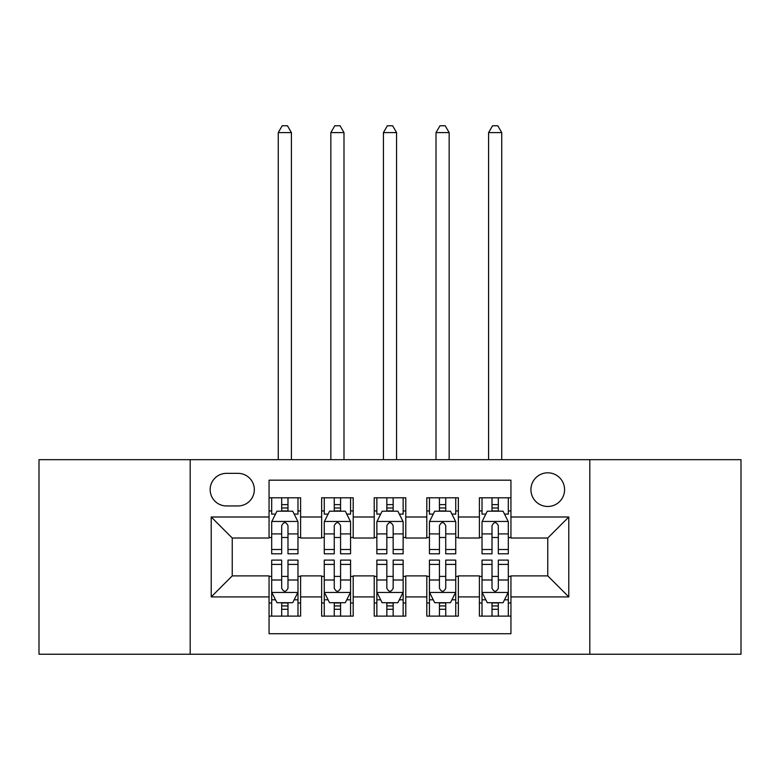 <?xml version="1.0" encoding="UTF-8"?>
<svg xmlns="http://www.w3.org/2000/svg" width="780" height="780" viewBox="0 0 780 780"><rect width="100%" height="100%" fill="white"/><g stroke="black" fill="none" stroke-linecap="round" stroke-linejoin="round"><path stroke-width="1.17" d="M547.755 472.816A16.829 16.829 0 0 0 530.926 489.645A16.829 16.829 0 0 0 547.755 506.474A16.829 16.829 0 0 0 564.583 489.645A16.829 16.829 0 0 0 547.755 472.816M589.817 654.235L741 654.235L741 459.673L589.817 459.673L589.817 654.235L190.184 654.235L190.184 459.673L39 459.673L39 654.235L190.184 654.235M510.939 497.796L479.398 497.796L479.398 516.994L458.357 516.994L458.357 538.024L479.398 538.024L479.398 516.994M458.357 516.994L458.357 497.796L426.806 497.796L426.806 516.994L405.776 516.994L405.776 538.024L426.806 538.024L426.806 516.994M405.776 516.994L405.776 497.796L374.224 497.796L374.224 516.994L353.194 516.994L353.194 538.024L374.224 538.024L374.224 516.994M353.194 516.994L353.194 497.796L321.643 497.796L321.643 538.024L300.602 538.024L300.602 497.796L269.061 497.796M269.061 616.112L300.602 616.112L300.602 575.884L321.643 575.884L321.643 616.112L353.194 616.112L353.194 575.884L374.224 575.884L374.224 596.914L353.194 596.914M374.224 596.914L374.224 616.112L405.776 616.112L405.776 575.884L426.806 575.884L426.806 596.914L405.776 596.914M426.806 596.914L426.806 616.112L458.357 616.112L458.357 575.884L479.398 575.884L479.398 596.914L458.357 596.914M226.463 505.947L238.027 505.947A16.302 16.302 0 0 0 254.329 489.645A16.302 16.302 0 0 0 238.027 473.343L226.463 473.343A16.302 16.302 0 0 0 210.161 489.645A16.302 16.302 0 0 0 226.463 505.947M589.817 459.673L190.184 459.673M510.939 516.994L510.939 480.178L269.061 480.178L269.061 538.024L232.245 538.024L232.245 575.884L269.061 575.884L269.061 633.731L510.939 633.731L510.939 575.884L547.755 575.884L547.755 538.024L510.939 538.024L510.939 516.994L568.786 516.994L568.786 596.914L510.939 596.914M269.061 596.914L211.214 596.914L211.214 516.994L269.061 516.994M479.398 596.914L479.398 616.112L510.939 616.112M269.061 510.939L271.684 510.939M281.677 510.939L287.986 510.939M297.979 510.939L300.602 510.939M269.061 537.498L271.684 537.498M281.677 537.498L287.986 537.498M297.979 537.498L300.602 537.498M269.061 576.41L271.684 576.41M281.677 576.41L287.986 576.41M297.979 576.41L300.602 576.41M269.061 602.969L271.684 602.969M281.677 602.969L287.986 602.969M297.979 602.969L300.602 602.969M321.643 537.498L324.265 537.498M334.259 537.498L340.567 537.498M350.561 537.498L353.194 537.498M321.643 510.939L324.265 510.939M334.259 510.939L340.567 510.939M350.561 510.939L353.194 510.939M321.643 576.41L324.265 576.41M334.259 576.41L340.567 576.41M350.561 576.41L353.194 576.41M321.643 602.969L324.265 602.969M334.259 602.969L340.567 602.969M350.561 602.969L353.194 602.969M374.224 576.41L376.857 576.41M386.841 576.41L393.159 576.41M403.143 576.41L405.776 576.41M374.224 602.969L376.857 602.969M386.841 602.969L393.159 602.969M403.143 602.969L405.776 602.969M374.224 510.939L376.857 510.939M386.841 510.939L393.159 510.939M403.143 510.939L405.776 510.939M374.224 537.498L376.857 537.498M386.841 537.498L393.159 537.498M403.143 537.498L405.776 537.498M426.806 576.41L429.439 576.41M439.433 576.41L445.741 576.41M455.735 576.41L458.357 576.41M426.806 602.969L429.439 602.969M439.433 602.969L445.741 602.969M455.735 602.969L458.357 602.969M426.806 510.939L429.439 510.939M439.433 510.939L445.741 510.939M455.735 510.939L458.357 510.939M426.806 537.498L429.439 537.498M439.433 537.498L445.741 537.498M455.735 537.498L458.357 537.498M479.398 576.41L482.02 576.41M492.014 576.41L498.322 576.41M508.316 576.41L510.939 576.41M479.398 602.969L482.02 602.969M492.014 602.969L498.322 602.969M508.316 602.969L510.939 602.969M479.398 510.939L482.02 510.939M492.014 510.939L498.322 510.939M508.316 510.939L510.939 510.939M479.398 537.498L482.02 537.498M492.014 537.498L498.322 537.498M508.316 537.498L510.939 537.498M232.245 538.024L211.214 516.994M232.245 575.884L211.214 596.914M568.786 516.994L547.755 538.024M568.786 596.914L547.755 575.884M287.986 497.796L287.986 511.202L287.986 504.631L281.677 504.631M297.979 549.51L287.986 549.51L287.986 553.8L297.979 553.8L297.979 521.722L292.715 511.202L276.939 511.202L271.684 521.722L271.684 553.8L281.677 553.8L281.677 549.51L271.684 549.51M275.496 514.098L271.684 514.098L271.684 497.796M271.684 514.205L271.684 504.631M297.979 514.205L297.979 504.631M294.167 514.098L297.979 514.098L297.979 497.796M281.677 511.202L281.677 497.796M287.986 549.51L287.986 525.671C285.889 521.615 283.784 521.615 281.677 525.671L281.677 543.407M271.684 533.91L281.677 533.91L281.677 549.51M291.408 459.673L291.408 132.6L278.255 132.6L278.255 459.673M278.255 132.6L282.204 125.765L287.459 125.765L291.408 132.6M281.677 609.277L287.986 609.277M271.684 564.398L281.677 564.398L281.677 560.108L271.684 560.108L271.684 592.186L276.939 602.706L292.715 602.706L297.979 592.186L297.979 560.108L287.986 560.108L287.986 564.398L297.979 564.398M297.979 592.186L297.979 616.112M271.684 592.186L271.684 616.112M287.986 602.706L287.986 616.112M281.677 616.112L281.677 602.706M281.677 564.398L281.677 588.247C283.774 592.293 285.88 592.293 287.986 588.247L287.986 564.398M340.567 497.796L340.567 511.202L340.567 504.631L334.259 504.631M350.561 549.51L340.567 549.51L340.567 553.8L350.561 553.8L350.561 521.722L345.306 511.202L329.531 511.202L324.265 521.722L324.265 553.8L334.259 553.8L334.259 549.51L324.265 549.51M328.078 514.098L324.265 514.098L324.265 497.796M324.265 514.205L324.265 504.631M350.561 514.205L350.561 504.631M346.749 514.098L350.561 514.098L350.561 497.796M334.259 511.202L334.259 497.796M340.567 549.51L340.567 525.671C338.471 521.615 336.365 521.615 334.259 525.671L334.259 543.407M324.265 533.91L334.259 533.91L334.259 549.51M343.99 459.673L343.99 132.6L330.847 132.6L330.847 459.673M330.847 132.6L334.786 125.765L340.041 125.765L343.99 132.6M393.159 497.796L393.159 511.202L393.159 504.631L386.841 504.631M403.143 549.51L393.159 549.51L393.159 553.8L403.143 553.8L403.143 521.722L397.888 511.202L382.112 511.202L376.857 521.722L376.857 553.8L386.841 553.8L386.841 549.51L376.857 549.51M380.669 514.098L376.857 514.098L376.857 497.796M376.857 514.205L376.857 504.631M403.143 514.205L403.143 504.631M399.331 514.098L403.143 514.098L403.143 497.796M386.841 511.202L386.841 497.796M393.159 549.51L393.159 525.671C391.053 521.615 388.947 521.615 386.841 525.671L386.841 543.407M376.857 533.91L386.841 533.91L386.841 549.51M396.572 459.673L396.572 132.6L383.428 132.6L383.428 459.673M383.428 132.6L387.368 125.765L392.632 125.765L396.572 132.6M445.741 497.796L445.741 511.202L445.741 504.631L439.433 504.631M455.735 549.51L445.741 549.51L445.741 553.8L455.735 553.8L455.735 521.722L450.469 511.202L434.694 511.202L429.439 521.722L429.439 553.8L439.433 553.8L439.433 549.51L429.439 549.51M433.251 514.098L429.439 514.098L429.439 497.796M429.439 514.205L429.439 504.631M455.735 514.205L455.735 504.631M451.922 514.098L455.735 514.098L455.735 497.796M439.433 511.202L439.433 497.796M445.741 549.51L445.741 525.671C443.635 521.615 441.538 521.615 439.433 525.671L439.433 543.407M429.439 533.91L439.433 533.91L439.433 549.51M449.153 459.673L449.153 132.6L436.01 132.6L436.01 459.673M436.01 132.6L439.959 125.765L445.214 125.765L449.153 132.6M498.322 497.796L498.322 511.202L498.322 504.631L492.014 504.631M508.316 549.51L498.322 549.51L498.322 553.8L508.316 553.8L508.316 521.722L503.061 511.202L487.285 511.202L482.02 521.722L482.02 553.8L492.014 553.8L492.014 549.51L482.02 549.51M485.833 514.098L482.02 514.098L482.02 497.796M482.02 514.205L482.02 504.631M508.316 514.205L508.316 504.631M504.504 514.098L508.316 514.098L508.316 497.796M492.014 511.202L492.014 497.796M498.322 549.51L498.322 525.671C496.226 521.615 494.12 521.615 492.014 525.671L492.014 543.407M482.02 533.91L492.014 533.91L492.014 549.51M501.745 459.673L501.745 132.6L488.592 132.6L488.592 459.673M488.592 132.6L492.541 125.765L497.796 125.765L501.745 132.6M334.259 609.277L340.567 609.277M324.265 564.398L334.259 564.398L334.259 560.108L324.265 560.108L324.265 592.186L329.531 602.706L345.306 602.706L350.561 592.186L350.561 560.108L340.567 560.108L340.567 564.398L350.561 564.398M350.561 592.186L350.561 616.112M324.265 592.186L324.265 616.112M340.567 602.706L340.567 616.112M334.259 616.112L334.259 602.706M334.259 564.398L334.259 588.247C336.365 592.293 338.462 592.293 340.567 588.247L340.567 564.398M386.841 609.277L393.159 609.277M376.857 564.398L386.841 564.398L386.841 560.108L376.857 560.108L376.857 592.186L382.112 602.706L397.888 602.706L403.143 592.186L403.143 560.108L393.159 560.108L393.159 564.398L403.143 564.398M403.143 592.186L403.143 616.112M376.857 592.186L376.857 616.112M393.159 602.706L393.159 616.112M386.841 616.112L386.841 602.706M386.841 564.398L386.841 588.247C388.947 592.293 391.053 592.293 393.159 588.247L393.159 564.398M439.433 609.277L445.741 609.277M429.439 564.398L439.433 564.398L439.433 560.108L429.439 560.108L429.439 592.186L434.694 602.706L450.469 602.706L455.735 592.186L455.735 560.108L445.741 560.108L445.741 564.398L455.735 564.398M455.735 592.186L455.735 616.112M429.439 592.186L429.439 616.112M445.741 602.706L445.741 616.112M439.433 616.112L439.433 602.706M439.433 564.398L439.433 588.247C441.529 592.293 443.635 592.293 445.741 588.247L445.741 564.398M492.014 609.277L498.322 609.277M482.02 564.398L492.014 564.398L492.014 560.108L482.02 560.108L482.02 592.186L487.285 602.706L503.061 602.706L508.316 592.186L508.316 560.108L498.322 560.108L498.322 564.398L508.316 564.398M508.316 592.186L508.316 616.112M482.02 592.186L482.02 616.112M498.322 602.706L498.322 616.112M492.014 616.112L492.014 602.706M492.014 564.398L492.014 588.247C494.11 592.293 496.216 592.293 498.322 588.247L498.322 564.398M321.643 596.914L300.602 596.914M321.643 516.994L300.602 516.994M297.843 521.459L271.82 521.459M297.979 533.91L287.986 533.91M287.986 507.985L281.677 507.985M271.82 592.449L297.843 592.449M297.979 599.81L294.167 599.81M275.496 599.81L271.684 599.81M287.986 579.998L297.979 579.998M271.684 579.998L281.677 579.998M281.677 605.933L287.986 605.933M350.435 521.459L324.402 521.459M350.561 533.91L340.567 533.91M340.567 507.985L334.259 507.985M403.016 521.459L376.984 521.459M403.143 533.91L393.159 533.91M393.159 507.985L386.841 507.985M455.598 521.459L429.565 521.459M455.735 533.91L445.741 533.91M445.741 507.985L439.433 507.985M508.18 521.459L482.157 521.459M508.316 533.91L498.322 533.91M498.322 507.985L492.014 507.985M324.402 592.449L350.435 592.449M350.561 599.81L346.749 599.81M328.078 599.81L324.265 599.81M340.567 579.998L350.561 579.998M324.265 579.998L334.259 579.998M334.259 605.933L340.567 605.933M376.984 592.449L403.016 592.449M403.143 599.81L399.331 599.81M380.669 599.81L376.857 599.81M393.159 579.998L403.143 579.998M376.857 579.998L386.841 579.998M386.841 605.933L393.159 605.933M429.565 592.449L455.598 592.449M455.735 599.81L451.922 599.81M433.251 599.81L429.439 599.81M445.741 579.998L455.735 579.998M429.439 579.998L439.433 579.998M439.433 605.933L445.741 605.933M482.157 592.449L508.18 592.449M508.316 599.81L504.504 599.81M485.833 599.81L482.02 599.81M498.322 579.998L508.316 579.998M482.02 579.998L492.014 579.998M492.014 605.933L498.322 605.933"/></g></svg>
